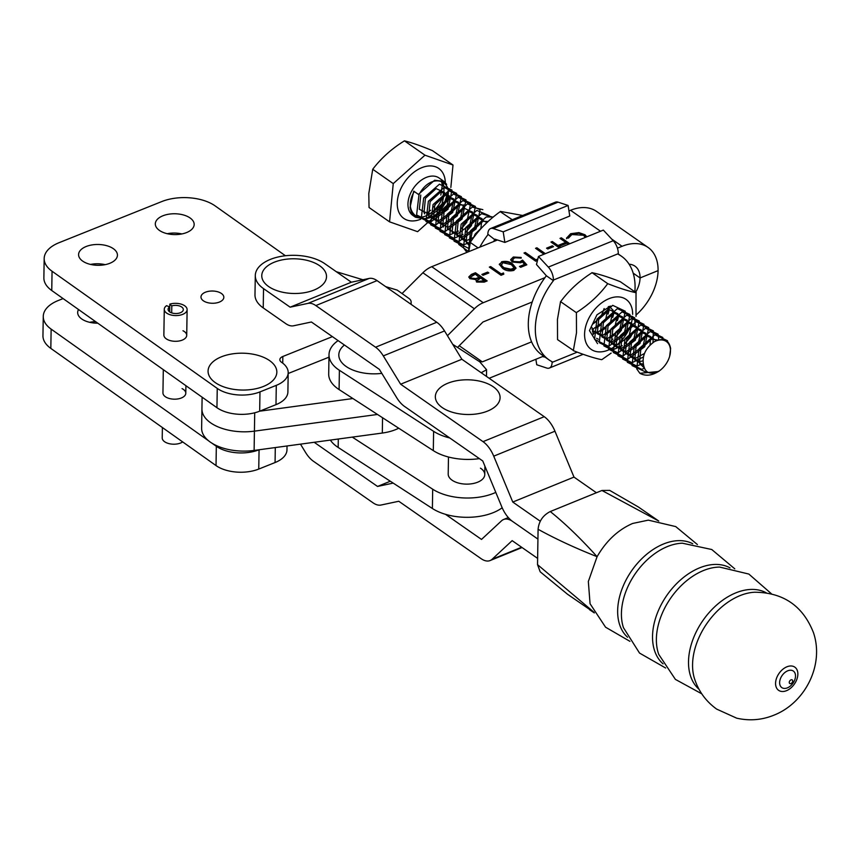 <?xml version="1.0" encoding="UTF-8"?>
<svg xmlns="http://www.w3.org/2000/svg" width="859" height="859" viewBox="0 0 859 859"><rect width="100%" height="100%" fill="white"/><g stroke="black" fill="none" stroke-linecap="round" stroke-linejoin="round"><path stroke-width="1.29" d="M314.201 442.288L377.531 486.441L393.197 483.102M390.297 481.233L377.531 486.441M445.488 514.316L481.512 539.431L501.57 520.79A22.86 12.015 67.8 0 1 503.578 519.502A22.86 12.015 67.8 0 1 512.512 521.381L537.927 539.098L512.512 521.381A22.86 12.015 -112.2 0 1 501.796 506.864L482.758 460.972L404.46 406.382A22.86 12.015 -112.2 0 1 396.718 397.706L379.388 369.391L311.398 321.996L293.563 325.786A22.86 12.015 -112.2 0 1 285.703 323.585L263.23 307.909L263.53 288.624A38.859 20.82 -179.1 0 1 255.295 275.524A38.859 20.82 -179.1 0 1 270.22 259.461A38.859 20.82 -179.1 0 1 324.756 263.659L351.363 282.214L290.149 307.178L263.53 288.624M537.627 558.393L512.157 540.644L492.1 559.273A22.86 12.015 67.8 0 1 490.092 560.562A22.86 12.015 67.8 0 1 481.158 558.694L398.78 501.259L380.945 505.049A22.86 12.015 67.8 0 1 373.085 502.848L313.363 461.208A22.86 12.015 67.8 0 1 305.611 452.532L300.478 444.146M596.414 492.733L573.995 477.099L512.769 502.053L493.732 456.161A22.86 12.015 -112.2 0 0 483.016 441.644L400.638 384.209L383.307 355.894A22.86 12.015 -112.2 0 0 375.566 347.219L315.833 305.579A22.86 12.015 -112.2 0 0 307.984 303.377L290.149 307.178M540.268 521.22L512.769 502.053M573.995 477.099L554.957 431.207A22.86 12.015 -112.2 0 0 544.241 416.69L461.863 359.255L400.638 384.209M461.863 359.255L444.532 330.94A22.86 12.015 -112.2 0 0 436.78 322.265L377.058 280.625A22.86 12.015 -112.2 0 0 369.198 278.423L351.363 282.214M255.295 275.524L254.983 294.82A38.859 20.82 0.9 0 0 263.23 307.909M487.644 272.11L488.846 272.947L483.069 275.288L481.867 274.45L487.644 272.11L488.256 273.183M501.527 261.812C506.091 260.825 509.817 261.576 512.694 264.067L516.001 268.072L513.832 270.413C509.237 271.444 505.457 270.703 502.494 268.223L499.315 264.228L501.516 262.457C506.08 261.469 509.806 262.22 512.683 264.712L512.694 264.067M537.476 260.481L535.694 261.2L523.99 253.018L525.332 252.471L535.844 259.815L537.831 258.999M552.348 245.803L553.55 246.64L547.774 248.992L546.571 248.154L552.348 245.803L552.96 246.877M585.237 237.449L583.562 235.259L571.879 234.55L568.465 238.093L566.586 237.9M566.586 238.083L570.666 233.712L578.912 232.617L584.99 234.765L586.847 236.805M636.175 314.942A46.472 30.741 125 0 0 658.08 270.628A46.472 30.741 -55 0 0 648.062 247.435A46.472 30.741 -55 0 0 622.056 246.297L617.428 248.176M544.982 277.629L483.263 302.712L431.744 266.698A22.86 15.118 125 0 0 422.875 272.765L402.055 293.553M648.062 247.435L596.543 211.421A46.472 30.741 125 0 0 570.537 210.283L568.959 210.927M497.468 239.983L431.744 266.698M559.392 247.961L550.952 242.055L552.294 241.508L558.006 245.491L565.705 242.367L560.004 238.373L561.346 237.825L569.796 243.731M568.443 244.278L566.908 243.204L559.198 246.329L560.744 247.413M543.994 254.221L535.544 248.315L536.896 247.768L545.336 253.673M526.835 264.797L520.672 267.31L519.48 266.462L524.581 264.389L522.315 261.909L520.769 262.79L512.211 262.027L510.686 259.654L513.328 257.013L521.209 257.464L514.455 257.893L512.565 259.923L513.607 261.512L519.813 261.845L522.53 260.084L526.835 264.797M503.492 272.969L503.814 274.161L501.033 275.288L489.329 267.106L490.672 266.558L501.184 273.903L503.492 272.969L503.642 274.225M475.457 272.743L487.171 280.925L484.24 282.117L476.562 282.031L475.811 279.583L469.927 278.67L468.799 276.931L471.398 274.397L475.457 272.743L486.581 281.161M532.226 301.981L482.951 322.007L457.514 347.423M635.617 292.339A23.622 15.623 -55 0 0 640.062 277.951L633.169 273.13L640.062 277.951L658.08 270.628L640.062 277.951A23.622 15.623 125 0 0 634.962 266.161A23.622 15.623 125 0 0 629.099 264.218M447.442 335.697L474.393 308.778A22.86 15.118 -55 0 1 483.263 302.712M209.22 402.216A41.522 22.248 0.9 0 0 212.592 404.61M285.424 255.746L215.179 205.924A38.097 20.412 0.9 0 0 161.771 201.564L59.067 242.689A38.097 20.412 0.9 0 0 44.174 258.538A38.097 20.412 0.9 0 0 52.055 271.24L217.252 388.408L216.94 407.703A30.473 16.332 0.9 0 0 259.676 411.182L352.909 398.533M254.715 412.792L254.114 450.438A41.522 22.248 0.9 0 1 201.629 428.19L201.929 408.895A41.522 22.248 -179.1 0 0 254.425 431.143L377.488 414.457L254.425 431.143A41.522 22.248 -179.1 0 1 201.929 408.895L202.123 397.18M566.575 238.727L570.666 233.712M570.655 234.357L578.902 233.261L578.912 232.617M578.902 233.261L584.979 235.409L584.99 234.765M584.979 235.409L586.547 236.923M560.583 238.781L561.346 237.825M561.335 238.469L569.206 243.967M560.154 247.65L559.198 246.329M551.532 242.463L552.294 241.508M552.283 242.152L557.996 246.136L558.006 245.491M557.996 246.136L565.694 243.011L565.705 242.367M547.151 248.552L552.337 246.447M536.123 248.723L536.896 247.768M536.886 248.412L544.746 253.91M524.57 253.416L525.332 252.471M525.321 253.115L535.833 260.46L535.844 259.815M535.833 260.46L537.659 259.708M520.049 266.87L524.57 265.034L524.581 264.389M510.708 259.998L513.328 257.013M513.317 257.657L521.198 258.108M512.598 260.234L513.607 261.512M513.596 262.156L519.802 262.489L519.813 261.845M519.802 262.489L522.53 260.084M522.519 260.728L526.406 264.98M512.683 264.712L515.969 268.395M499.337 264.561L501.516 262.457M501.173 264.701L501.463 266.032L503.836 268.319L512.576 270.241L514.101 268.18M512.587 269.597L514.144 267.868L511.352 264.626L502.687 262.671L501.473 265.388L503.846 267.675L512.587 269.597L512.576 270.241M503.836 268.319L503.846 267.675M501.463 266.032L501.13 265.023M489.898 267.514L490.672 266.558M490.661 267.203L501.173 274.547L501.184 273.903M501.173 274.547L503.481 273.602M482.447 274.859L487.633 272.743M468.831 277.242L471.398 274.397M471.387 275.041L475.446 273.387M470.678 277.371L471.258 278.767L475.811 279.229L479.655 277.811L475.317 274.128L470.635 277.049L471.269 278.123L475.822 278.584L479.666 277.178M477.303 280.775L477.883 282.106L484.605 281.28L480.868 278.015L477.25 280.442L477.894 281.473L484.616 280.635M482.779 282.02L482.79 281.376M477.883 282.106L477.894 281.473M475.811 279.229L475.822 278.584M471.258 278.767L471.269 278.123M543.64 356.12L489.147 378.271M531.592 341.85L482.318 361.875L459.211 345.726M482.318 361.875L478.742 361.177M254.114 450.438L382.309 433.043A38 20.369 0.9 0 0 398.726 428.212M164.273 309.272A11.425 6.12 0.9 0 0 167.623 313.696A11.425 6.12 0.9 0 0 180.025 315.167A11.425 6.12 0.9 0 0 187.122 309.637A11.425 6.12 0.9 0 0 183.772 305.213A11.425 6.12 0.9 0 0 169.835 304.129L171.789 305.901A7.624 4.08 -179.1 0 1 181.077 306.631A7.624 4.08 -179.1 0 1 183.311 309.573A7.624 4.08 -179.1 0 1 178.586 313.267A7.624 4.08 -179.1 0 1 170.307 312.279A7.624 4.08 -179.1 0 1 168.085 309.337A7.624 4.08 -179.1 0 1 169.599 306.931L166.56 305.675A11.425 6.12 0.9 0 0 164.273 309.272L163.865 334.999A11.425 6.12 0.9 0 0 170.189 340.604A11.425 6.12 0.9 0 0 182.248 340.11A11.425 6.12 0.9 0 0 186.714 335.364A11.425 6.12 0.9 0 0 182.978 330.736M205.441 292.21A11.425 6.12 0.9 0 0 200.985 296.967A11.425 6.12 0.9 0 0 207.309 302.572A11.425 6.12 0.9 0 0 219.367 302.078A11.425 6.12 0.9 0 0 223.834 297.321A11.425 6.12 0.9 0 0 217.499 291.716A11.425 6.12 0.9 0 0 205.441 292.21M86.179 246.501A19.424 10.415 0.9 0 0 78.588 254.586A19.424 10.415 0.9 0 0 89.357 264.121A19.424 10.415 0.9 0 0 109.845 263.284A19.424 10.415 0.9 0 0 117.436 255.209A19.424 10.415 0.9 0 0 106.677 245.674A19.424 10.415 0.9 0 0 86.179 246.501M162.909 215.781A19.424 10.415 0.9 0 0 155.318 223.866A19.424 10.415 0.9 0 0 166.077 233.401A19.424 10.415 0.9 0 0 186.575 232.564A19.424 10.415 0.9 0 0 194.166 224.478A19.424 10.415 0.9 0 0 183.407 214.954A19.424 10.415 0.9 0 0 162.909 215.781M44.174 258.538L43.873 277.833A38.097 20.412 0.9 0 0 51.755 290.535L216.94 407.703M217.252 388.408A30.473 16.332 0.9 0 0 259.976 391.897L276.287 385.358A30.473 16.332 0.9 0 0 288.194 372.677A30.473 16.332 0.9 0 0 281.892 362.519L281.43 362.197A7.624 4.08 0.9 0 1 279.851 359.653A7.624 4.08 0.9 0 1 282.836 356.485L332.401 336.631M259.976 391.897L259.676 411.182L275.986 404.653A30.473 16.332 0.9 0 0 287.894 391.972L288.194 372.677M288.184 373.504L328.965 357.183M410.581 303.989A11.425 6.12 0.9 0 0 411.15 302.132A11.425 6.12 0.9 0 0 408.787 298.32L397.18 290.095L385.648 286.616M181.893 233.938A19.424 10.415 0.9 0 0 167.28 233.702M105.174 264.658A19.424 10.415 0.9 0 0 90.56 264.422M362.938 279.755L336.277 271.702M163.307 369.66L162.942 392.874A11.425 6.12 0.9 0 0 169.277 398.479A11.425 6.12 0.9 0 0 181.324 397.996A11.425 6.12 0.9 0 0 185.791 393.239A11.425 6.12 0.9 0 0 182.054 388.612M95.639 321.663A19.424 10.415 0.9 0 0 89.637 322.308M287.035 445.971L286.97 449.858A30.473 16.332 0.9 0 1 275.063 462.539L258.752 469.068A30.473 16.332 0.9 0 1 216.028 465.578L50.831 348.41A38.097 20.412 0.9 0 1 42.95 335.708L43.261 316.413A38.097 20.412 0.9 0 1 58.144 300.564L63.104 298.578M43.261 316.413A38.097 20.412 0.9 0 0 51.132 329.115L208.597 440.807M216.028 465.578L216.328 446.283L211.98 443.201M216.328 446.283A30.473 16.332 0.9 0 0 259.064 449.772L259.096 449.762M78.523 309.519A19.424 10.415 0.9 0 0 77.675 312.461A19.424 10.415 0.9 0 0 97.797 323.188M169.599 306.931L169.524 311.774M162.394 427.535L162.222 437.897A11.425 6.12 0.9 0 0 165.572 442.321A11.425 6.12 0.9 0 0 182.688 441.934M169.835 304.129L169.706 311.914M171.789 305.901L171.682 312.88M381.804 373.354A34.381 18.426 -179.1 0 1 348.883 368.167A34.381 18.426 -179.1 0 1 344.405 345.007M632.557 316.423A30.473 20.154 -55 0 1 606.54 350.73A30.473 20.154 -55 0 1 584.668 332.347A30.473 20.154 -55 0 1 609.729 298.384A30.473 20.154 -55 0 1 632.654 314.351M573.372 350.418L576.496 332.82L576.4 312.697L560.54 301.606L557.448 319.494L557.545 339.616L573.372 350.418A43.841 28.991 -55 0 0 573.544 350.73L573.404 350.708M611.168 353.081L601.998 359.534A43.841 28.991 -55 0 1 601.59 359.663C594.482 358.224 585.129 355.25 573.544 350.73M576.4 312.697L576.561 312.461C588.984 304.516 599.324 294.991 607.56 283.889L607.968 283.76C619.425 288.227 628.767 291.201 636.025 292.694L636.014 316.423M604.049 308.66L603.383 310.829M595.566 322.018L592.474 324.251M608.977 310.797L608.065 314.104M600.248 325.293L596.318 328.009M593.515 329.276L592.141 329.716M613.659 314.072L612.757 317.368M604.94 328.557L600.999 331.284M598.208 332.551L592.968 333.507M618.34 317.336L617.438 320.643M609.622 331.832L605.681 334.559M602.889 335.826L601.676 336.213M614.303 335.107L610.362 337.834M607.571 339.101L606.357 339.488M598.261 339.219L596.597 338.296M593.376 334.452L592.076 327.655M597.531 343.654L589.457 330.575L596.962 314.802L610.62 306.051M636.272 292.79L620.262 281.677C608.816 277.199 599.464 274.225 592.216 272.743L591.808 272.872C579.385 280.818 569.045 290.342 560.809 301.445L560.54 301.606M607.828 283.728L591.969 272.636M512.254 219.721L500.217 211.658C488.18 220.248 478.238 230.416 470.399 242.174L468.81 251.633M522.702 215.48L500.368 211.411M478.055 247.875L470.131 242.345L463.506 244.858L449.386 237.879L451.791 217.649L467.532 203.851L480.095 209.736L476.133 228.881L458.824 241.583L444.704 234.614L447.099 214.385L462.851 200.577L475.414 206.461L471.451 225.606L465.846 232.134M452.714 344.309L479.752 361.822L486.581 369.746L481.19 372.731M338.102 340.615A44.185 23.687 0.9 0 0 329.008 354.703A44.185 23.687 0.9 0 0 339.391 370.283L433.612 431.325A44.185 23.687 0.9 0 0 449.751 437.961M479.397 458.631A44.185 23.687 0.9 0 1 433.312 450.621L339.09 389.578L339.391 370.283M329.008 354.703L328.696 373.998A44.185 23.687 0.9 0 0 339.09 389.578M480.471 468.176A18.286 9.803 -179.1 0 1 484.766 474.619A18.286 9.803 -179.1 0 1 472.686 483.617A18.286 9.803 -179.1 0 1 452.5 480.482A18.286 9.803 -179.1 0 1 448.205 474.039L448.473 457.009M352.297 437.124L432.689 489.201L432.388 508.496A44.185 23.687 0.9 0 0 502.182 507.766M432.388 508.496L338.167 447.453A44.185 23.687 0.9 0 1 330.361 440.098M432.689 489.201A44.185 23.687 0.9 0 0 495.793 492.39M475.295 414.113A32.374 17.352 -179.1 0 1 436.243 400.863A32.374 17.352 -179.1 0 1 460.134 380.193A32.374 17.352 -179.1 0 1 499.186 393.443A32.374 17.352 -179.1 0 1 475.295 414.113M325.69 280.399A32.374 17.352 -179.1 0 1 286.874 292.973A32.374 17.352 -179.1 0 1 262.596 271.884A32.374 17.352 -179.1 0 1 301.412 259.311A32.374 17.352 -179.1 0 1 325.69 280.399M260.352 356.088A34.381 18.426 -179.1 0 1 271.809 381.546A34.381 18.426 -179.1 0 1 224.553 387.151A34.381 18.426 -179.1 0 1 213.096 361.693A34.381 18.426 -179.1 0 1 260.352 356.088M494.859 239.747L487.837 234.217A11.425 5.992 67.9 0 1 490.564 228.537A11.425 5.992 67.9 0 1 493.195 228.537L503.202 231.833L504.877 242.421L494.87 239.124L494.859 239.747A63.233 41.823 125 0 0 493.463 241.615M504.877 242.421L569.764 216.038L568.1 205.451L558.082 202.155A11.425 5.992 -112.1 0 0 555.451 202.166L490.564 228.537M503.202 231.833L568.1 205.451M487.837 234.84A63.233 41.823 125 0 0 479.816 247.167M535.866 359.277L536.735 364.753L546.743 368.049A11.425 5.992 67.9 0 0 549.373 368.039A11.425 5.992 67.9 0 0 552.101 362.369L552.112 361.746A63.233 41.823 -55 0 1 548.965 359.846L541.943 354.939A63.233 41.823 -55 0 1 528.306 323.381A63.233 41.823 -55 0 1 546.367 275.76L553.4 280.668L553.411 280.045L618.297 253.673L618.287 254.296A63.233 41.823 -55 0 1 621.422 256.197A63.233 41.823 -55 0 1 634.865 291.802M548.965 359.846A63.233 41.823 -55 0 1 535.329 328.288A63.233 41.823 -55 0 1 553.4 280.668M546.367 275.76L536.488 264.518L538.453 256.476L603.34 230.094L613.24 240.713A11.425 5.992 -112.1 0 1 618.297 253.673M542.469 356.603L545.078 357.129M538.453 256.476L548.343 267.095A11.425 5.992 67.9 0 1 553.411 280.045M659.347 370.895A19.048 12.595 125 0 0 659.401 370.852A19.048 12.595 125 0 0 669.698 356.131A19.048 12.595 125 0 0 670.417 349.506A19.048 12.595 125 0 0 654.386 341.646C645.743 347.906 642.092 355.422 643.412 364.184C644.884 373.096 650.188 375.329 659.347 370.895C652.196 375.651 645.71 376.457 639.88 373.3L636.712 368.844L639.117 348.614L654.859 334.806L667.422 340.69L667.744 341.764M669.698 356.131L670.621 348.507C668.936 339.702 663.524 337.415 654.386 341.646M450.846 187.455L453.004 165.014L424.969 155.189L393.25 183.611L372.731 169.266L368.79 193.554L369.048 207.502L389.567 221.847L417.603 231.672L449.321 203.261M446.669 184.363L443.974 181.41L434.622 180.229L418.419 194.402L413.727 191.127L410.076 207.309L411.246 211.915L415.445 217.23L425.742 219.066L443.512 205.988L448.355 190.644M393.25 183.611L389.567 221.847M453.004 165.014L432.485 150.669C420.985 145.869 411.644 142.594 404.449 140.844C391.725 148.693 381.16 158.174 372.731 169.266M424.969 155.189L404.449 140.844M418.419 194.402L418.999 194.735C432.088 169.266 459.619 182.366 443.351 205.956C428.716 230.341 399.607 216.146 414.317 191.46M644.003 367.695L639.429 363.153L640.857 348.937L651.541 339.198L657.94 340.057M643.455 365.043L634.737 359.878L636.165 345.662L646.859 335.923L655.342 339.842L655.642 340.969M642.886 360.812L640.105 361.607L630.055 356.603L631.483 342.397L642.178 332.648L650.66 336.567L650.038 345.157M644.422 353.5L635.424 358.332L625.373 353.328L626.802 339.122L637.496 329.373L645.979 333.292L642.983 346.402L630.731 355.057L620.692 350.053L622.12 335.848L632.815 326.098L641.297 330.017L638.301 343.138L626.05 351.793L616.01 346.778L617.438 332.573L628.122 322.823L636.605 326.742L633.62 339.863L621.368 348.518L611.329 343.503L612.757 329.298L623.441 319.548L631.923 323.467L628.938 336.588L616.687 345.243L606.647 340.228L608.075 326.023L618.759 316.273L627.242 320.192L624.257 333.313L612.005 341.968L601.955 336.953L603.383 322.748L614.078 312.998L622.56 316.917L619.575 330.039L607.324 338.693L597.273 333.689L598.702 319.473L609.396 309.723L617.879 313.642L614.883 326.764L602.631 335.418L592.592 330.414L592.087 328.976L593.268 328.868L605.52 320.214L608.344 306.642M609.267 306.362L613.197 310.367L610.201 323.489L597.95 332.143L592.42 331.66M604.199 308.564L600.838 316.939L592.463 324.326M514.058 268.029L509.054 269.93M470.12 242.979L472.257 231.082L482.951 221.332L488.116 221.461M469.572 245.985L466.147 242.013L467.575 227.807L478.27 218.057L486.924 222.567M469.937 243.924L461.466 238.738L462.894 224.532L473.577 214.782L482.06 218.701L480.793 228.816M473.867 237.277L466.824 240.477L456.784 235.463L458.212 221.257L468.896 211.507L477.379 215.426L474.393 228.548L462.142 237.202L452.102 232.188L453.531 217.982L464.214 208.232L472.697 212.152L469.712 225.273L457.46 233.927L447.41 228.923L448.838 214.707L459.533 204.968L464.461 205M443.437 226.98L442.729 225.649L444.157 211.432L454.851 201.693L463.334 205.602L460.349 218.723L448.097 227.377L438.047 222.374L439.475 208.157L450.17 198.418L458.652 202.337L455.657 215.448L443.405 224.102L433.365 219.099L434.794 204.882L445.488 195.143L453.971 199.063L450.975 212.173L438.724 220.827L428.684 215.824L430.112 201.618L440.796 191.868L449.278 195.788L446.293 208.898L434.042 217.552L429.575 217.424M424.711 213.88L424.002 212.549L425.43 198.343L436.114 188.593L444.597 192.513L441.612 205.634L429.36 214.288L419.321 209.274L420.749 195.068M646.655 372.441L632.031 365.569L634.425 345.339L650.177 331.531L662.74 337.415L663.298 339.573M644.314 368.49L641.469 369.263L627.349 362.294L629.744 342.065L645.496 328.267L658.058 334.151L658.81 339.82M643.241 363.582L636.787 365.998L622.668 359.019L625.062 338.79L640.803 324.992L653.366 330.876L652.99 342.591M643.305 356.99L632.106 362.723L617.975 355.744L620.381 335.515L636.122 321.717L648.685 327.601L644.722 346.735L627.424 359.449L613.294 352.469L615.699 332.24L631.44 318.442L644.003 324.326L640.041 343.46L622.743 356.174L608.612 349.194L611.017 328.965L626.759 315.167L639.321 321.051L635.359 340.185L618.051 352.899L603.931 345.919L606.336 325.69L622.077 311.892L634.64 317.776L635.166 325.722M633.631 331.23L630.678 336.911L625.073 343.45M622.281 345.672L613.369 349.624L599.249 342.644L601.644 322.415L617.396 308.617L629.958 314.501L625.996 333.636L608.687 346.349L594.568 339.369L596.962 319.14L612.703 305.342L625.277 311.226L621.315 330.371L615.71 336.9M612.918 339.122L611.995 339.734M473.384 237.932L475.199 234.024L488.578 221.053M468.477 251.773L470.517 230.749L486.258 216.951L493.27 217.016M466.899 252.406L463.43 247.703L465.836 227.474L481.577 213.676L493.002 217.241M468.746 251.666L458.749 244.428L461.154 224.199L476.895 210.401L489.233 215.706M469.272 247.886L468.198 248.133L454.067 241.154L456.473 220.924L472.214 207.126L482.844 209.65M463.055 234.357L454.143 238.308L440.023 231.339L442.417 211.11L458.169 197.302L470.732 203.186L466.77 222.331L461.165 228.859M458.373 231.082L449.461 235.033L435.341 228.065L437.736 207.835L453.477 194.027L466.04 199.911L462.088 219.056L444.779 231.758L430.649 224.79L433.054 204.56L448.795 190.762L461.358 196.647L457.396 215.781L440.098 228.494L425.967 221.515L428.373 201.285L444.114 187.487L456.677 193.372L452.714 212.506L435.416 225.219L421.286 218.24L423.691 198.01L439.432 184.213L451.995 190.097L448.033 209.231L430.724 221.944L416.604 214.965L418.999 194.735M639.88 373.3L658.477 371.517L659.401 370.852M629.926 641.329L605.574 627.21L590.058 603.737L588.34 581.5L597.08 556.686C606.282 540.816 618.147 529.745 632.664 523.453L648.33 520.146L675.732 526.588L697.401 544.552M791.01 679.856A2.19 1.45 -55.1 0 1 792.707 681.004A2.19 1.45 -55.1 0 1 790.956 683.56A2.19 1.45 -55.1 0 1 789.26 682.411A2.19 1.45 -55.1 0 1 791.01 679.856M594.106 612.521L567.509 594.235L540.182 571.783L537.53 564.653L538.088 529.284C538.904 521.209 542.963 515.293 550.265 511.545L601.955 490.478L609.697 490.392L638.291 506.939L658.746 521.037M589.596 609.729L594.331 612.918M658.703 521.026L601.955 490.478M550.265 511.545C565.136 523.496 580.748 538.539 597.08 556.686C575.251 548.053 555.58 538.926 538.088 529.284M537.53 564.653L593.923 612.188M521.628 547.237L492.1 559.273M554.957 431.207L493.732 456.161M544.241 416.69L483.016 441.644M444.532 330.94L383.307 355.894M436.78 322.265L375.566 347.219M377.058 280.625L315.833 305.579M369.198 278.423L307.984 303.377M622.056 246.297L611.672 239.038M600.527 231.243L570.537 210.283M474.393 308.778L422.875 272.765M478.764 278.176L478.774 277.532M382.556 417.742L382.309 433.043M52.055 271.24L51.755 290.535M276.287 385.358L275.986 404.653M282.836 356.485L282.729 363.142M50.831 348.41L51.132 329.115M258.752 469.068L259.064 449.772M275.063 462.539L275.299 447.56M433.312 450.621L433.612 431.325M338.306 439.013L338.167 447.453M493.195 228.537L558.082 202.155M552.101 362.369L577.237 352.147M548.343 267.095L613.24 240.713M420.663 219.249A30.473 20.154 -55 0 1 397.32 205.634A30.473 20.154 -55 0 1 419.375 168.772A30.473 20.154 -55 0 1 445.252 181.228A30.473 20.154 -55 0 1 445.316 182.559M416.11 216.94A22.86 15.118 125 0 0 435.169 209.285A22.86 15.118 125 0 0 443.942 187.552A22.86 15.118 125 0 0 441.966 181.077M443.974 181.41L439.067 177.974A22.86 15.118 125 0 0 418.644 182.301A22.86 15.118 125 0 0 408.004 205.859A22.86 15.118 125 0 0 412.878 215.437L415.445 217.23M663.073 663.846A58.637 38.741 -55.1 0 1 657.114 613.755A58.637 38.741 -55.1 0 1 699.516 567.885A58.637 38.741 -55.1 0 1 729.989 567.863M627.553 637.228A57.177 37.775 -55.1 0 1 622.26 588.372A57.177 37.775 -55.1 0 1 663.481 544.005A57.177 37.775 -55.1 0 1 692.73 543.736M699.001 689.251A58.949 38.945 -55.1 0 1 693.159 638.892A58.949 38.945 -55.1 0 1 735.755 592.893A58.949 38.945 -55.1 0 1 766.249 592.796M701.749 693.804L675.399 679.394L658.756 654.418A58.745 38.805 -55.1 0 1 703.446 570.548A58.745 38.805 -55.1 0 1 719.649 567.08L748.844 574.059L771.468 593.805M665.628 668.001L639.536 653.076L623.462 627.693A57.381 37.914 -55.1 0 1 667.411 546.571A57.381 37.914 -55.1 0 1 682.368 543.199L711.746 549.513L734.767 568.83M787.435 687.834A10.083 6.657 -55.1 0 1 779.628 682.561A10.083 6.657 -55.1 0 1 787.703 670.815A10.083 6.657 -55.1 0 1 795.509 676.087A10.083 6.657 -55.1 0 1 787.435 687.834M786.908 666.799A14.141 9.342 -55.1 0 1 797.861 674.186A14.141 9.342 -55.1 0 1 786.533 690.668A14.141 9.342 -55.1 0 1 775.57 683.281A14.141 9.342 -55.1 0 1 786.908 666.799M694.469 678.578A59.078 39.031 -55.1 0 1 739.9 595.674A59.078 39.031 -55.1 0 1 754.674 592.227C783.419 592.485 803.025 606.003 813.505 632.772C824.393 664.984 805.205 702.845 773.948 715.171C761.836 720.078 749.402 721.066 736.646 718.156L716.664 709.104C705.915 701.352 698.517 691.184 694.469 678.578M508.324 517.569L503.578 519.502M522.047 547.537L490.092 560.562M512.565 259.923L512.555 260.567M514.144 267.868L514.133 268.513M477.25 280.442L477.25 281.086M470.635 277.049L470.625 277.693M411.15 302.132L411.117 304.365M187.122 309.637L186.714 335.364M185.92 385.691L185.791 393.239M486.473 376.414L486.581 369.746M484.906 466.147L484.766 474.619M549.373 368.039L583.154 354.305M618.287 254.006L621.422 256.197M440.807 195.079L442.331 185.093L441.343 180.862M415.477 216.479L417.431 216.597M427.814 212.517L430.606 210.272M433.806 207.019L439.11 199.063"/></g></svg>
